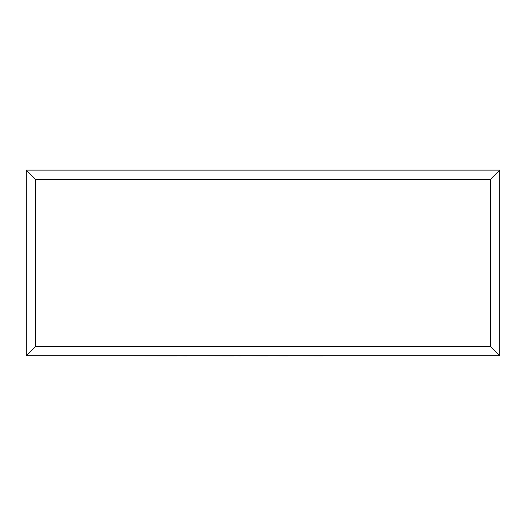 <?xml version="1.0" encoding="UTF-8"?>
<svg xmlns="http://www.w3.org/2000/svg" width="526" height="526" viewBox="0 0 526 526"><rect width="100%" height="100%" fill="white"/><g stroke="black" fill="none" stroke-linecap="round" stroke-linejoin="round"><path stroke-width="0.79" d="M26.3 355.78L26.3 170.128L499.7 170.128L499.7 355.78L26.3 355.78L35.584 346.496L490.416 346.496L499.7 355.78M26.3 170.128L35.584 179.412L35.584 346.496M499.7 170.128L490.416 179.412L35.584 179.412M323.22 355.78L425.37 355.78M323.22 355.872L287.65 355.78M287.65 355.872L267.55 355.78M267.55 355.872L240.454 355.78M240.454 355.872L234.109 355.78M234.109 355.872L187.098 355.78M187.098 355.872L177.071 355.78M177.071 355.872L100.466 355.78M490.416 346.496L490.416 179.412"/></g></svg>
